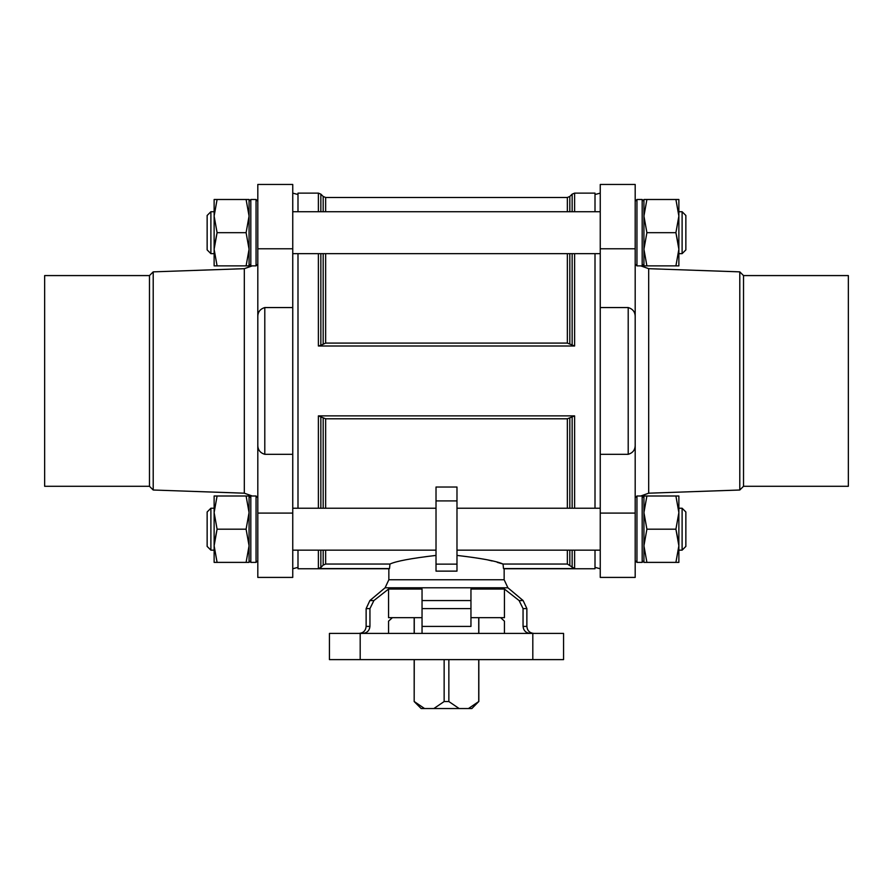 <?xml version="1.0" encoding="UTF-8"?>
<svg xmlns="http://www.w3.org/2000/svg" width="893" height="893" viewBox="0 0 893 893"><rect width="100%" height="100%" fill="white"/><g stroke="black" fill="none" stroke-linecap="round" stroke-linejoin="round"><path stroke-width="1.34" d="M646.9 495.995L643.931 495.995L643.931 512.593L646.9 495.995L675.912 495.995L678.87 512.593L678.87 495.995L675.912 495.995L678.87 512.593L675.912 529.192L678.87 545.79L675.912 562.389L646.9 562.389L643.931 545.79L643.931 562.389L646.9 562.389L643.931 545.79L646.9 529.192L643.931 512.593L643.931 545.79M646.9 199.496L643.931 199.496L643.931 216.084L646.9 199.496L675.912 199.496L678.87 216.084L678.87 199.496L675.912 199.496L678.87 216.084L675.912 232.682L678.87 249.281L675.912 265.88L646.9 265.88L643.931 249.281L643.931 265.88L646.9 265.88L643.931 249.281L646.9 232.682L643.931 216.084L643.931 249.281M678.825 247.205L675.912 232.682L646.9 232.682L643.931 216.084M678.825 543.703L675.912 529.192L646.9 529.192L643.931 512.593M246.1 495.995L217.088 495.995L214.13 512.593L214.13 495.995L217.088 495.995L214.13 512.593L217.088 529.192L214.13 545.79L217.088 562.389L246.1 562.389L249.069 545.79L249.069 562.389L246.1 562.389L249.069 545.79L246.1 529.192L249.069 512.593L246.1 495.995L249.069 495.995L249.069 512.593L249.069 497.747L250.821 495.995L250.821 562.389L256.057 562.389L257.809 560.637L256.057 562.389L256.057 495.995L257.809 497.747M249.069 560.637L250.821 562.389L249.069 560.637L249.069 512.593L246.1 529.192L217.088 529.192L214.175 543.703M246.1 199.496L217.088 199.496L214.13 216.084L214.13 199.496L217.088 199.496L214.13 216.084L217.088 232.682L214.13 249.281L217.088 265.88L246.1 265.88L249.069 249.281L249.069 265.88L246.1 265.88L249.069 249.281L246.1 232.682L249.069 216.084L246.1 199.496L249.069 199.496L249.069 216.084L249.069 201.238L250.821 199.496L250.821 265.88L256.057 265.88L257.809 264.138M249.069 264.138L250.821 265.88L249.069 264.138L249.069 216.084L246.1 232.682L217.088 232.682L214.175 247.205M360.192 633.405L563.561 633.405L563.561 659.614L329.439 659.614L329.439 633.405L360.192 633.405L360.192 659.614M264.797 454.314L292.748 454.314L292.748 307.56L264.797 307.56C259.896 309.034 257.564 312.36 257.809 317.551L257.809 444.334C257.564 449.514 259.896 452.851 264.797 454.314L264.797 307.56M628.203 307.56C633.104 309.034 635.436 312.36 635.191 317.551L635.191 444.334C635.436 449.514 633.104 452.851 628.203 454.314L600.252 454.314L600.252 307.56L628.203 307.56L628.203 454.314M422.043 608.591L422.043 633.405L422.043 626.417L470.957 626.417L470.957 589.045L470.957 600.565L422.043 600.565L422.043 608.591L470.957 608.591M530.364 633.405C526.01 633.059 523.566 630.726 523.052 626.417L523.052 608.591L519.112 600.565L523.052 608.591L526.87 608.591L523.131 600.565L519.112 600.565L516.199 598.243M526.87 608.591L526.87 626.417L523.052 626.417L523.052 608.591M470.957 589.045L504.445 589.045L504.445 617.677L470.957 617.677M422.043 617.677L388.555 617.677L388.555 589.045L373.888 600.565L369.948 608.591L369.948 626.417C369.423 630.726 366.99 633.059 362.636 633.405M359.142 633.405C363.384 632.992 365.717 630.659 366.13 626.417L369.948 626.417L369.948 608.591L366.13 608.591L369.869 600.565L373.888 600.565M504.445 633.405L504.445 621.171L500.638 617.677M388.555 633.405L388.555 621.171L392.362 617.677M468.457 708.54L478.737 701.541L471.839 708.54L421.161 708.54L414.173 701.541L414.263 659.614M297.994 550.155L297.994 568.763L388.846 568.763L388.846 579.758L385.095 587.784L507.905 587.784L523.131 600.565M422.043 589.045L422.043 600.565L422.043 589.045L388.555 589.045M504.445 589.045L519.112 600.565M320.855 567.501L318.388 568.562L389.504 568.562L389.973 564.041L325.644 564.041L323.177 565.102L320.855 567.501L320.855 550.155M486.964 559.732L492.199 560.994M497.211 562.333L503.027 564.041L503.496 568.562L574.612 568.562L574.612 550.155M574.612 568.562L567.356 564.041L503.027 564.041C496.91 561.172 481.561 558.292 456.982 555.413M456.982 571.129L456.982 564.13L436.018 564.13L436.018 571.129L436.018 487.031L456.982 487.031L456.982 571.129L436.018 571.129M436.018 555.413C411.427 558.292 396.079 561.172 389.973 564.041M567.356 418.795L325.644 418.795L318.388 415.881L574.612 415.881L567.356 418.795L567.356 508.229M297.994 508.229L297.994 253.657M297.994 211.719L297.994 193.122L318.388 193.122L318.388 211.719M388.846 579.758L504.154 579.758L504.154 568.763L595.006 568.763L595.006 550.155M595.006 508.229L595.006 253.657M595.006 211.719L595.006 193.122L574.612 193.122L572.145 194.138L572.145 211.719M320.855 345.323L325.644 343.091L567.356 343.091L574.612 345.993L318.388 345.993L320.855 345.323L320.855 253.657M600.252 307.56L600.252 184.46L635.191 184.46L635.191 317.551M635.191 444.334L635.191 577.414L600.252 577.414L600.252 513.095L635.191 513.095M635.191 479.307L635.191 282.579M257.809 479.307L257.809 184.46L292.748 184.46L292.748 307.56M257.809 513.095L257.809 577.414L292.748 577.414L292.748 513.095L257.809 513.095L257.809 444.334M478.737 701.541L478.737 659.614M478.737 633.405L478.737 617.677M433.864 708.54L444.145 701.541L448.855 701.541L448.855 659.614M448.855 701.541L459.136 708.54M444.145 701.541L444.145 659.614M414.263 633.405L414.263 617.677M414.263 701.541L424.543 708.54M600.252 454.314L600.252 513.095M292.748 454.314L292.748 513.095M640.772 495.995L648.686 493.193L648.686 268.681L640.772 265.88M149.477 486.294L149.477 275.58L44.65 275.58L44.65 486.294L149.477 486.294L153.205 490.011L244.314 493.193L252.228 495.995M153.205 490.011L153.205 271.863L244.314 268.681L252.228 265.88M743.523 275.58L743.523 486.294L848.35 486.294L848.35 275.58L743.523 275.58L739.795 271.863L648.686 268.681M743.523 486.294L739.795 490.011L739.795 271.863M739.795 490.011L648.686 493.193M217.088 265.88L214.13 265.88L214.13 249.292M217.088 562.389L214.13 562.389L214.13 512.593M210.893 253.657L210.893 211.719L207.143 215.47L207.143 249.906L210.893 253.657L214.13 253.657M214.13 216.084L214.13 249.281M210.893 550.155L210.893 508.229L207.143 511.979L207.143 546.404L210.893 550.155L214.13 550.155M675.912 265.88L678.87 265.88L678.87 249.292M675.912 562.389L678.87 562.389L678.87 512.593M685.857 232.682L685.857 249.906L682.107 253.657L682.107 211.719L685.857 215.47L685.857 232.682M678.87 216.084L678.87 249.281M685.857 529.192L685.857 546.404L682.107 550.155L682.107 508.229L685.857 511.979L685.857 529.192M532.808 633.405L532.808 659.614M567.356 564.041L567.356 550.155M325.644 564.041L325.644 550.155M325.644 508.229L325.644 418.795M318.388 568.562L318.388 550.155M318.388 508.229L318.388 415.881M574.612 508.229L574.612 415.881M574.612 345.993L574.612 253.657M574.612 211.719L574.612 193.122M318.388 345.993L318.388 253.657M320.855 508.229L320.855 416.562M323.177 565.102L323.177 550.155M323.177 508.229L323.177 418.103M569.823 565.102L569.823 550.155M569.823 508.229L569.823 418.103M572.145 567.501L572.145 550.155M572.145 508.229L572.145 416.562M320.855 211.719L320.855 194.138L318.388 193.122M323.177 343.772L323.177 253.657M323.177 211.719L323.177 196.46L320.855 194.138M325.644 343.091L325.644 253.657M325.644 211.719L325.644 197.487L323.177 196.46M567.356 343.091L567.356 253.657M567.356 211.719L567.356 197.487L325.644 197.487M569.823 343.772L569.823 253.657M569.823 211.719L569.823 196.46L567.356 197.487M572.145 345.323L572.145 253.657M456.982 500.917L436.018 500.917M600.252 248.779L635.191 248.779M292.748 248.779L257.809 248.779M244.314 493.193L244.314 268.681M636.943 529.192L636.943 562.389L635.191 560.637L636.943 562.389L642.179 562.389L643.931 560.637L642.179 562.389L642.179 495.995L643.931 497.747L642.179 495.995L636.943 495.995L636.943 529.192M636.943 265.88L642.179 265.88L642.179 199.496L636.943 199.496L635.191 201.238L636.943 199.496L636.943 265.88L635.191 264.138M249.069 201.238L250.821 199.496L256.057 199.496L256.057 265.88M526.87 626.417C527.283 630.659 529.616 632.992 533.858 633.405M366.13 626.417L366.13 608.591M504.154 579.758L507.905 587.784M385.095 587.784L369.869 600.565M569.823 196.46L572.145 194.138M595.006 567.356L600.252 568.763M595.006 194.518L600.252 193.122M297.994 194.518L292.748 193.122M297.994 567.356L292.748 568.763M478.827 701.541L478.827 659.614M478.827 633.405L478.827 617.677M414.173 701.541L414.173 659.614M414.173 633.405L414.173 617.677M149.477 275.58L153.205 271.863M292.748 550.155L436.018 550.155M456.982 550.155L600.252 550.155M292.748 508.229L436.018 508.229M456.982 508.229L600.252 508.229M292.748 253.657L600.252 253.657M292.748 211.719L600.252 211.719M636.943 495.995L635.191 497.747M642.179 265.88L643.931 264.138L642.179 265.88M642.179 199.496L643.931 201.238L642.179 199.496M249.069 497.747L250.821 495.995L256.057 495.995M256.057 199.496L257.809 201.238L256.057 199.496M210.893 211.719L214.13 211.719M210.893 508.229L214.13 508.229M678.87 253.657L682.107 253.657M678.87 211.719L682.107 211.719M678.87 550.155L682.107 550.155M678.87 508.229L682.107 508.229"/></g></svg>
